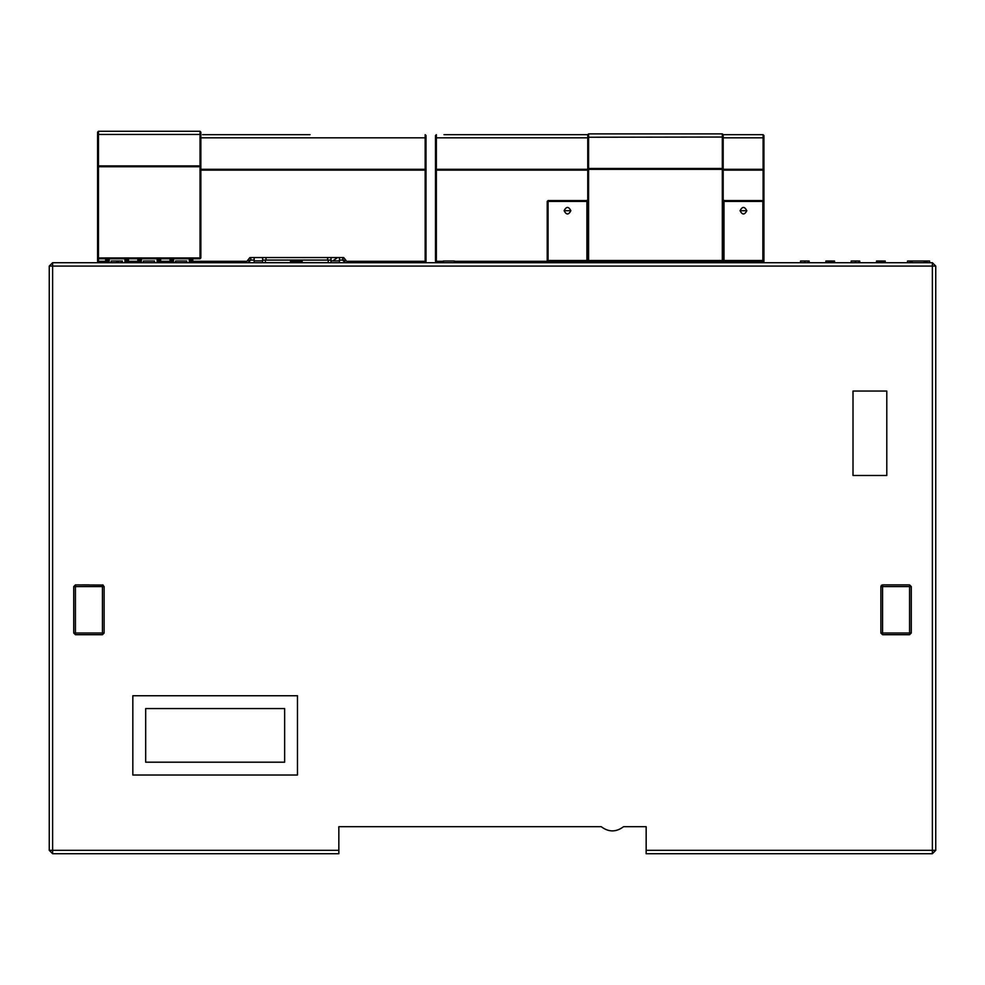 <?xml version="1.0" encoding="UTF-8"?>
<svg xmlns="http://www.w3.org/2000/svg" width="985" height="985" viewBox="0 0 985 985"><rect width="100%" height="100%" fill="white"/><g stroke="black" fill="none" stroke-linecap="round" stroke-linejoin="round"><path stroke-width="1.48" d="M105.666 258.772L105.666 262.712L52.624 262.712L932.376 262.712L929.606 262.712L929.594 261.025L927.144 261.025L927.144 262.712M913.058 261.025L911.765 261.025L911.753 262.712L911.765 261.025L907.517 261.025L907.517 262.712L885.232 262.712L885.232 261.025L881.292 261.025L881.292 262.712L881.267 261.025L876.515 261.025L876.515 262.712L859.905 262.712L859.363 261.025M852.037 261.025L851.188 261.025L851.188 262.712L834.566 262.712L834.566 261.025L830.638 261.025L830.638 262.712M826.6 262.712L826.6 261.025L825.861 261.025L825.861 262.712L814.336 262.712M820.961 262.712L809.239 262.712L808.71 261.025M801.384 261.025L800.534 261.025L800.534 262.712L769.42 262.712M868.241 262.712L871.626 262.712M814.139 262.712L817.55 262.712M128.456 258.772L128.456 262.712L137.826 262.712L137.826 258.772M160.629 258.772L160.629 262.712L169.999 262.712L169.999 258.772M192.789 258.772L192.789 262.712L205.446 262.712M185.845 262.712L186.707 262.712L186.707 261.025L186.584 262.736L184.921 262.712M186.584 262.712L186.707 261.025M296.657 262.712L296.657 261.025L302.136 261.025L302.136 262.712M296.362 262.712L296.657 261.025M296.953 262.712L296.953 261.025M297.236 262.712L297.236 261.025M297.519 262.712L297.519 261.025M297.79 262.712L297.79 261.025M298.061 262.712L298.061 261.025M298.32 262.712L298.32 261.025M298.578 262.712L298.578 261.025M298.824 262.712L298.824 261.025M299.083 262.712L299.083 261.025M299.317 262.712L299.317 261.025M299.551 262.712L299.551 261.025M299.785 262.712L299.785 261.025M300.006 262.712L300.006 261.025M300.228 262.712L300.228 261.025M300.339 262.712L300.339 261.025M300.437 262.712L300.437 261.025M300.548 262.712L300.548 261.025M300.647 262.712L300.647 261.025M300.745 262.712L300.745 261.025M300.844 262.712L300.844 261.025M300.93 262.712L300.93 261.025M301.016 262.712L301.016 261.025M301.102 262.712L301.102 261.025M301.139 262.712L301.139 261.025L301.176 262.712M301.225 262.712L301.225 261.025M301.262 262.712L301.262 261.025L301.299 262.712M301.336 262.712L301.336 261.025L301.373 262.712M301.41 262.712L301.41 261.025L301.435 262.712M301.472 262.712L301.472 261.025M301.508 262.712L301.508 261.025L301.533 262.712M301.57 262.712L301.57 261.025L301.595 262.712M301.632 262.712L301.681 261.025M301.705 262.712L301.705 261.025L301.73 262.712M301.755 262.712L301.804 261.025M301.829 262.712L301.829 261.025L301.853 262.712M301.878 262.712L301.878 261.025L301.927 262.712M301.952 262.712L301.989 261.025M302.001 262.712L302.001 261.025L302.05 262.712M302.075 262.712L302.075 261.025L302.112 262.712M290.538 262.712L290.538 261.025L290.538 262.712L290.538 261.025L296.362 261.025M290.55 262.712L290.55 261.025L290.6 262.712M290.612 262.712L290.612 261.025L290.661 262.712M290.673 262.712L290.673 261.025L290.723 262.712M290.735 262.712L290.772 261.025M290.797 262.712L290.846 261.025M290.87 262.712L290.87 261.025L290.895 262.712M290.92 262.712L290.969 261.025M290.994 262.712L290.994 261.025L291.018 262.712M291.055 262.712L291.055 261.025L291.08 262.712M291.117 262.712L291.117 261.025L291.141 262.712M291.178 262.712L291.178 261.025L291.203 262.712M291.24 262.712L291.24 261.025L291.277 262.712M291.314 262.712L291.314 261.025M291.351 262.712L291.351 261.025L291.388 262.712M291.425 262.712L291.425 261.025L291.462 262.712M291.498 262.712L291.498 261.025M291.585 262.712L291.585 261.025M291.671 262.712L291.671 261.025M291.757 262.712L291.757 261.025M291.856 262.712L291.856 261.025M291.954 262.712L291.954 261.025M292.052 262.712L292.052 261.025M292.151 262.712L292.151 261.025M292.262 262.712L292.262 261.025M292.471 262.712L292.471 261.025M292.705 262.712L292.705 261.025M292.927 262.712L292.927 261.025M293.161 262.712L293.161 261.025M293.395 262.712L293.395 261.025M293.641 262.712L293.641 261.025M293.887 262.712L293.887 261.025M294.146 262.712L294.146 261.025M294.404 262.712L294.404 261.025M294.675 262.712L294.675 261.025M294.946 262.712L294.946 261.025M295.217 262.712L295.217 261.025M295.5 262.712L295.5 261.025M295.783 262.712L295.783 261.025M296.066 262.712L296.066 261.025M454.479 262.712L454.479 261.025L454.479 262.712L454.479 261.025L443.41 261.025L443.41 262.712M443.275 262.712L443.275 261.025L444.592 261.025M116.809 262.712L116.809 261.025L122.374 261.025L122.374 262.712M111.17 262.712L111.17 261.025L116.809 261.025M118.471 262.712L118.471 261.025M154.411 262.712L154.411 261.025L146.026 261.025M143.342 262.712L143.342 261.025L154.411 261.025M154.534 262.712L154.534 261.025L153.266 261.025L154.534 261.025M178.199 261.025L186.584 261.025L175.515 261.025L175.515 262.712M935.75 266.085L932.376 262.712L932.376 266.085L935.75 266.085L935.75 850.338L932.376 850.338L932.376 853.712L935.75 850.338M49.25 850.338L52.624 853.712L52.624 850.338L49.25 850.338L49.25 266.085L52.624 266.085L52.624 262.712L49.25 266.085L52.624 262.712M52.624 853.712L338.84 853.712L338.84 850.338L52.624 850.338L52.624 266.085L932.376 266.085L932.376 850.338L646.16 850.338L646.16 853.712L646.16 826.698L623.554 826.698C616.117 832.288 608.668 832.288 601.219 826.698L338.84 826.698L338.84 839.355M338.84 850.338L338.84 826.698M881.526 585.25L882.56 584.893L882.56 586.58L880.873 586.58L881.341 585.41M73.74 586.58L73.74 633.01L75.426 634.697L102.44 634.697L102.44 633.01L104.127 633.01L104.127 586.58L73.74 586.58L75.426 584.893L103.154 585.053M853.01 475.472L853.01 391.045L886.783 391.045L886.783 475.472L853.01 475.472M132.84 695.742L297.47 695.742L297.47 775.023L132.84 775.023L132.84 695.742M284.64 762.193L145.669 762.193L145.669 708.572L284.64 708.572L284.64 762.193M73.74 633.01L102.44 633.01L102.44 584.893L104.127 586.58M88.933 584.893L82.174 584.893M909.574 584.893L882.56 584.893L880.873 586.58L880.873 633.01L882.56 633.01L882.56 634.697L909.574 634.697L909.574 633.01L911.26 633.01L911.26 586.58L882.56 586.58L882.56 633.01L909.574 633.01L909.574 584.893L911.26 586.58M646.16 853.712L932.376 853.712M882.56 634.697L880.873 633.01L882.56 634.697M911.26 633.01L909.574 634.697L911.26 633.01M104.127 633.01L102.44 634.697M935.75 684.009L935.75 835.132M715.11 262.158L763.892 261.948L763.892 262.712M435.542 262.712L435.801 261.948M347.877 262.158L425.963 261.948L425.963 262.712M97.626 262.712L97.872 261.948M347.877 262.712L343.666 257.541L262.613 257.541L262.613 258.464L262.613 257.541L250.793 257.541L250.793 260.077L253.539 260.077M339.443 260.077L342.817 260.077L342.817 257.541L343.666 257.541L250.793 257.541M345.353 262.712L343.666 260.077L344.922 261.764L344.664 260.409M330.997 260.077L327.623 260.077L327.623 257.541L330.997 257.541L330.997 258.464L330.997 257.541L339.443 257.541L339.443 258.464L339.443 257.541L342.817 257.541M253.317 257.541L255.435 257.541L253.317 257.541M254.167 258.464L254.167 262.712M327.623 260.077L265.987 260.077L265.987 257.541M265.987 260.077L262.613 260.102M265.359 260.077L265.359 262.613L290.538 262.613M302.136 262.613L328.251 262.613L328.251 260.077M345.144 262.712L342.608 260.077M248.466 262.712L250.535 260.077M337.56 257.541L333.583 260.36M330.997 258.464L330.997 262.712M339.443 262.712L339.443 258.464M344.294 261.764L344.922 262.392M248.257 262.712L249.944 260.077L248.676 262.392M248.946 260.409L248.676 261.764L249.316 261.764L248.676 261.764M262.613 262.712L262.613 258.464M245.721 262.712L249.944 257.541M249.944 260.077L250.793 260.077M723.175 137.826L763.092 137.826L763.092 134.662L723.175 134.662L763.092 134.662L763.929 135.511L763.929 170.122L763.929 140.572M572.654 134.662L562.447 134.662M540.494 134.662L530.275 134.662M508.322 134.662L498.114 134.662M476.161 134.662L465.942 134.662M443.989 134.662L587.75 134.662M763.092 200.608L763.092 169.285L757.133 169.285M763.929 138.048L763.092 137.826L763.092 169.285L763.929 170.122L763.092 169.285L723.175 169.285M587.75 169.285L436.355 169.285L436.355 262.158L443.275 262.158M454.479 262.158L595.814 262.158M618.605 262.158L627.974 262.158M650.777 262.158L660.147 262.158M682.937 262.158L692.307 262.158M763.092 262.158L763.929 261.308L763.092 262.158L763.929 261.308L763.092 262.158L763.929 261.308L763.929 170.122L723.175 170.122M443.275 261.308L435.505 261.308L435.505 170.122L436.355 169.285L435.505 170.122L435.505 135.511L436.355 134.662L436.355 137.826L587.75 137.826M435.505 138.885L435.505 170.122L587.75 170.122M436.355 262.158L435.505 261.308L436.355 262.158M202.565 134.662L310.041 134.662M299.071 134.662L288.851 134.662M266.898 134.662L256.691 134.662M234.738 134.662L224.518 134.662M200.854 169.285L425.163 169.285L426.012 170.122L426.012 261.308L425.163 262.158L425.163 169.285L419.216 169.285M97.577 138.885L97.577 261.308L98.426 262.158L97.577 261.308L98.426 262.158L105.666 262.158M128.456 262.158L137.826 262.158M160.629 262.158L169.999 262.158M192.789 262.158L245.721 262.158M98.426 170.122L97.577 170.122L98.426 169.285L97.577 170.122L97.577 135.511L97.601 166.748L98.451 165.911L200.017 165.911L200.854 166.748L200.854 137.198M98.426 134.662L97.577 135.511M200.854 137.826L425.163 137.826L425.163 134.662L426.012 135.511L426.012 170.122L426.012 140.572M426.012 138.048L425.163 137.826L425.163 169.285L426.012 170.122L200.854 170.122M425.163 262.158L426.012 261.308L347.853 261.308M587.75 260.508L722.325 260.508L722.325 169.334L723.175 169.334L723.175 260.508L722.325 261.357L723.175 260.508L722.325 261.357L588.587 261.357L587.75 260.508L588.587 261.357L587.75 260.508L587.75 134.711L588.587 133.874L588.587 169.334L722.325 169.334L722.325 168.484L588.587 168.484L587.75 169.334L588.587 169.334L588.587 261.357M723.175 139.784L723.175 169.334L722.325 168.484L723.175 169.334L723.175 134.711L722.325 133.874L588.587 133.874M723.175 201.408L724.012 201.408L723.175 199.721L724.012 200.571L762.858 200.571L763.695 201.408L763.695 260.508L762.858 260.508L762.858 261.357L763.695 260.508M762.858 200.571L763.695 201.408M724.861 261.357L724.012 260.508L724.861 261.357L762.858 261.357M724.012 244.477L724.012 260.508L762.858 260.508L762.858 201.408L724.012 201.408L724.012 244.477L723.175 244.477M740.055 210.704C742.308 206.345 744.562 206.345 746.815 210.704L740.055 210.704C742.308 215.05 744.562 215.05 746.815 210.704M587.75 138.097L587.75 169.334L588.587 168.484M587.75 199.721L586.9 200.571L548.066 200.571L548.066 201.408L586.9 201.408L586.9 200.571M547.217 260.508L548.066 261.357L547.217 260.508L547.217 201.408L548.066 200.571M586.063 261.357L586.9 260.508L586.063 261.357L548.066 261.357M547.217 201.408L548.066 201.408L548.066 260.508L586.9 260.508L586.9 201.408L587.75 201.408M564.11 210.704C566.363 215.05 568.616 215.05 570.857 210.704L564.11 210.704C566.363 206.345 568.616 206.345 570.857 210.704M587.75 244.477L586.9 244.477M692.307 261.357L692.307 262.712M618.605 261.357L618.605 262.712M627.974 261.357L627.974 262.712M650.777 261.357L650.777 262.712M660.147 261.357L660.147 262.712M682.937 261.357L682.937 262.712M715.11 261.357L715.11 262.712M595.814 261.357L595.814 262.712M160.21 131.288L200.017 131.288L200.854 132.138L200.854 257.935L200.017 258.772L98.451 258.772L97.601 257.935L97.601 132.138L98.451 131.288L106.084 131.288M200.017 258.772L200.017 257.935L98.451 257.935L98.451 258.772L97.601 257.935L98.451 257.935L98.451 166.748L200.017 166.748L200.017 165.911L200.854 166.748L200.017 166.748L200.017 257.935L200.854 257.935L200.017 258.772M98.451 165.911L97.601 166.748L98.451 165.911L98.451 134.452L97.601 134.662M194.057 165.911L200.017 165.911L200.017 134.452L98.451 134.452L98.451 131.288L200.017 131.288L200.017 134.452L200.854 134.662M128.038 131.288L138.257 131.288M926.676 261.025L928.042 261.025M927.144 261.025L925.604 261.025L926.023 262.712M910.842 261.025L910.842 262.712M910.066 261.025L910.066 262.712L910.066 261.025M907.53 261.025L907.53 262.712M929.606 261.025L929.606 262.712L929.594 261.025M925.962 262.712L925.962 261.025M925.728 262.712L925.728 261.025L924.152 261.025L924.152 262.712M911.987 262.712L911.987 261.025L924.152 261.025M859.696 262.712L859.696 261.025L859.807 262.712M858.883 262.712L858.883 261.025L859.696 261.025M851.274 262.712L851.274 261.025L858.883 261.025M830.614 262.712L830.638 261.025M826.6 261.025L830.614 261.025M809.153 262.712L809.153 261.025M809.03 262.712L809.03 261.025L808.229 261.025L808.229 262.712M800.62 262.712L800.62 261.025L808.229 261.025M121.29 262.712L121.29 261.025M75.426 584.893L75.426 634.697M330.997 260.914L339.443 260.914M254.167 260.914L262.613 260.914M435.505 138.048L436.355 137.826L436.355 169.285M454.479 261.308L547.783 261.308M586.334 261.308L588.316 261.308M722.608 261.308L724.578 261.308M97.601 257.935L98.451 258.772L98.426 261.308L105.666 261.308M128.456 261.308L137.826 261.308M160.629 261.308L169.999 261.308M192.789 261.308L245.745 261.308M98.426 137.826L97.577 138.048M722.325 168.484L722.325 137.038L587.75 137.247M723.175 137.247L722.325 137.038L722.325 133.874M599.323 261.357L599.323 262.712M615.096 262.712L615.096 261.357M695.829 261.357L695.829 262.712M711.589 262.712L711.589 261.357M694.597 261.357L694.597 262.712M693.157 261.357L693.157 262.712M617.767 261.357L617.767 262.712M616.327 261.357L616.327 262.712M631.496 262.712L631.496 261.357M630.265 261.357L630.265 262.712M628.824 261.357L628.824 262.712M649.928 261.357L649.928 262.712M648.487 261.357L648.487 262.712M647.256 261.357L647.256 262.712M663.668 262.712L663.668 261.357M662.437 261.357L662.437 262.712M660.984 261.357L660.984 262.712M682.1 261.357L682.1 262.712M680.66 261.357L680.66 262.712M679.428 261.357L679.428 262.712M714.26 261.357L714.26 262.712M712.82 261.357L712.82 262.712M598.092 261.357L598.092 262.712M596.651 261.357L596.651 262.712M109.187 258.772L109.187 262.712M124.947 262.712L124.947 258.772M141.347 258.772L141.347 262.712M157.107 262.712L157.107 258.772M140.116 258.772L140.116 262.712M138.676 258.772L138.676 262.712M127.619 258.772L127.619 262.712M126.178 258.772L126.178 262.712M173.52 258.772L173.52 262.712M189.28 262.712L189.28 258.772M172.289 258.772L172.289 262.712M170.848 258.772L170.848 262.712M159.779 258.772L159.779 262.712M158.339 258.772L158.339 262.712M191.952 258.772L191.952 262.712M190.511 258.772L190.511 262.712M107.956 262.712L107.956 258.772M106.503 258.772L106.503 262.712M926.774 261.025L926.774 262.712M926.479 261.025L926.479 262.712M926.085 261.025L926.085 262.712M911.445 261.025L911.445 262.712M911.15 261.025L911.15 262.712M910.546 261.025L910.546 262.712M910.3 261.025L910.3 262.712M883.016 262.712L883.016 261.025M884.592 262.712L884.592 261.025M877.266 262.712L877.266 261.025M879.174 262.712L879.174 261.025M880.504 262.712L880.504 261.025M855.472 262.712L855.472 261.025M832.35 262.712L832.35 261.025M833.926 262.712L833.926 261.025M828.52 262.712L828.52 261.025M829.85 262.712L829.85 261.025M804.819 262.712L804.819 261.025"/></g></svg>
